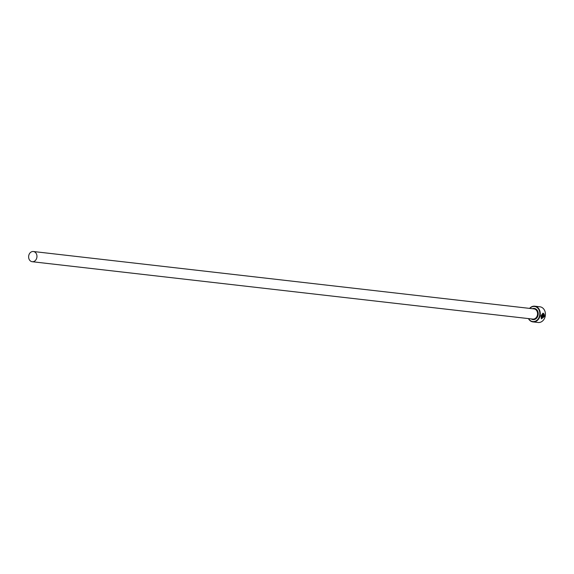 <?xml version="1.0" encoding="UTF-8"?>
<svg xmlns="http://www.w3.org/2000/svg" width="574" height="574" viewBox="0 0 574 574"><rect width="100%" height="100%" fill="white"/><g stroke="black" fill="none" stroke-linecap="round" stroke-linejoin="round"><path stroke-width="0.86" d="M541.741 318.297L541.153 315.894L542.896 313.691L541.282 315.93L541.741 318.297L543.714 317.092L541.741 316.862A7.9 6.4 -83.5 0 0 541.899 316.296L544.317 316.575L541.418 318.821L540.93 315.894L543.011 313.11L543.987 313.906L543.743 314.315L543.018 313.727M541.354 318.807L544.116 316.74M542.38 314.839L544.102 315.356L544.231 314.365L544.446 315.994L542.502 315.772M542.466 315.757L542.157 314.832L542.724 313.985A7.9 6.4 96.5 0 1 542.703 314.595M528.589 318.613A7.584 6.142 -83.5 0 0 532.055 321.418A7.584 6.142 -83.5 0 0 539.617 315.65A7.584 6.142 -83.5 0 0 535.277 306.631A7.584 6.142 -83.5 0 0 529.759 308.41M529.601 308.389A7.9 6.4 96.5 0 1 534.753 306.193A7.9 6.4 96.5 0 1 535.528 306.344A7.9 6.4 96.5 0 1 540.141 315.262A7.9 6.4 96.5 0 1 532.952 321.899A7.9 6.4 96.5 0 1 532.17 321.749A7.9 6.4 96.5 0 1 528.432 318.599M532.952 321.899L538.111 322.488A7.9 6.4 -83.5 0 0 545.3 315.851A7.9 6.4 -83.5 0 0 540.686 306.939A7.9 6.4 -83.5 0 0 539.912 306.789L534.753 306.193M31.699 261.622A5.137 4.162 -83.5 0 0 32.201 261.715A5.137 4.162 -83.5 0 0 36.88 257.403A5.137 4.162 -83.5 0 0 33.88 251.613A5.137 4.162 -83.5 0 0 33.378 251.512A5.137 4.162 -83.5 0 0 28.7 255.825A5.137 4.162 -83.5 0 0 31.699 261.622M542.444 315.75L544.446 315.994M544.317 315.958L544.109 314.33M542.581 314.559A7.9 6.4 -83.5 0 0 542.602 314M543.621 314.279L543.987 313.906M543.865 313.87L543.112 313.16M541.741 316.848L543.714 317.092M33.378 251.512L533.978 308.891A5.137 4.162 96.5 0 1 534.48 308.984A5.137 4.162 96.5 0 1 537.479 314.782A5.137 4.162 96.5 0 1 532.808 319.094L32.201 261.715M532.435 308.712A5.611 4.542 96.5 0 1 534.86 308.554A5.611 4.542 96.5 0 1 538.068 315.226A5.611 4.542 96.5 0 1 532.478 319.496A5.611 4.542 96.5 0 1 531.266 318.922"/></g></svg>
